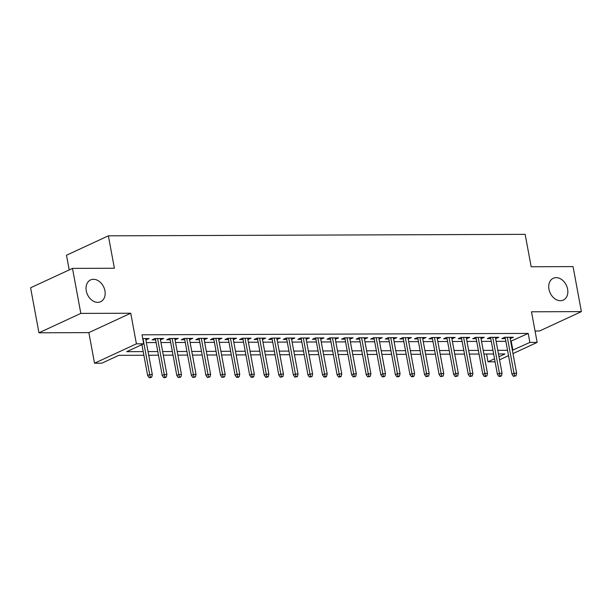 <?xml version="1.0" encoding="UTF-8"?>
<svg xmlns="http://www.w3.org/2000/svg" width="612" height="612" viewBox="0 0 612 612"><rect width="100%" height="100%" fill="white"/><g stroke="black" fill="none" stroke-linecap="round" stroke-linejoin="round"><path stroke-width="0.92" d="M104.927 290.799A12.003 8.958 -114.8 0 1 100.643 301.724A12.003 8.958 -114.8 0 1 86.277 290.868A12.003 8.958 -114.8 0 1 90.561 279.944A12.003 8.958 -114.8 0 1 104.927 290.799M567.607 289.139A12.003 8.958 -114.8 0 1 563.323 300.064A12.003 8.958 -114.8 0 1 548.956 289.208A12.003 8.958 -114.8 0 1 553.24 278.284A12.003 8.958 -114.8 0 1 567.607 289.139M143.889 355.251L118.797 355.343L101.814 363.199L94.523 363.23L136.415 343.837L143.698 343.814L126.722 351.671L143.216 351.609M88.855 332.614L130.739 313.229L80.83 313.405L72.484 268.393L30.6 287.785L38.946 332.798L88.855 332.614L94.523 363.23M69.21 269.907L66.486 255.227L108.378 235.834L525.157 234.342L531.162 266.748L573.054 266.603L581.4 311.615L531.491 311.791L537.16 342.399L512.978 353.598M535.049 331.015L539.516 331L581.4 311.615M495.077 361.791L487.986 361.814L494.519 358.793M486.548 354.019L487.986 361.814M80.83 313.405L38.946 332.798M145.878 339.867L149.121 338.551L142.726 338.574M160.451 339.813L163.695 338.497L154.951 338.535L152.128 339.844L155.616 339.828M175.024 339.759L178.268 338.451L169.524 338.482L166.694 339.79L170.19 339.775M189.59 339.706L192.841 338.398L184.097 338.428L181.267 339.737L184.763 339.729M204.163 339.652L207.414 338.344L198.671 338.375L195.84 339.683L199.336 339.675M218.736 339.606L221.988 338.291L213.244 338.321L210.413 339.637L213.902 339.622M233.31 339.553L236.561 338.237L227.817 338.268L224.987 339.584L228.475 339.568M247.883 339.499L251.134 338.191L242.39 338.222L239.56 339.53L243.048 339.515M262.456 339.446L265.707 338.138L256.964 338.168L254.133 339.476L257.621 339.461M277.029 339.392L280.281 338.084L271.537 338.115L268.706 339.423L272.195 339.415M291.603 339.339L294.854 338.031L286.11 338.061L283.28 339.369L286.768 339.362M306.176 339.293L309.427 337.977L300.683 338.008L297.853 339.323L301.341 339.308M320.749 339.239L324 337.923L315.257 337.954L312.426 339.27L315.914 339.255M335.322 339.186L338.566 337.878L329.83 337.908L326.999 339.216L330.488 339.201M349.896 339.132L353.139 337.824L344.395 337.855L341.565 339.163L345.061 339.147M364.469 339.079L367.713 337.77L358.969 337.801L356.138 339.109L359.634 339.102M379.035 339.033L382.286 337.717L373.542 337.748L370.711 339.056L374.207 339.048M393.608 338.979L396.859 337.663L388.115 337.694L385.285 339.01L388.773 338.994M408.181 338.926L411.432 337.61L402.688 337.648L399.858 338.956L403.346 338.941M422.754 338.872L426.006 337.564L417.262 337.595L414.431 338.903L417.919 338.887M437.328 338.818L440.579 337.51L431.835 337.541L429.004 338.849L432.493 338.834M451.901 338.765L455.152 337.457L446.408 337.487L443.578 338.796L447.066 338.788M466.474 338.719L469.725 337.403L460.981 337.434L458.151 338.742L461.639 338.734M481.047 338.666L484.299 337.35L475.555 337.38L472.724 338.696L476.213 338.681M495.621 338.612L498.872 337.296L490.128 337.334L487.297 338.643L490.786 338.627M510.699 341.289L528.21 333.425L142.03 334.81L143.698 343.814M146.383 342.59L156.121 342.559M160.956 342.544L170.694 342.506M175.529 342.49L185.268 342.452M190.102 342.437L199.841 342.399M204.676 342.383L214.414 342.345M219.241 342.33L228.98 342.299M233.815 342.276L243.553 342.246M248.388 342.23L258.126 342.192M262.961 342.177L272.7 342.139M277.534 342.123L287.273 342.085M292.108 342.07L301.846 342.039M306.681 342.016L316.419 341.986M321.254 341.963L330.993 341.932M335.827 341.917L345.566 341.878M350.401 341.863L360.139 341.825M364.974 341.81L374.712 341.771M379.547 341.756L389.286 341.726M394.12 341.703L403.859 341.672M408.686 341.649L418.424 341.618M423.259 341.603L432.998 341.565M437.832 341.55L447.571 341.511M452.406 341.496L462.144 341.458M466.979 341.442L476.717 341.412M481.552 341.389L491.291 341.358M496.125 341.343L505.864 341.305M510.194 338.558L513.445 337.25L504.701 337.281L501.871 338.589L505.359 338.574M130.739 313.229L136.415 343.837M528.21 333.425L529.877 342.429L537.16 342.399M72.484 268.393L114.383 268.247L108.378 235.834M498.979 356.727L504.969 353.958L498.466 353.981M493.632 353.996L483.893 354.034M479.058 354.05L469.32 354.08M464.485 354.103L454.747 354.134M449.919 354.157L440.181 354.187M435.346 354.203L425.608 354.241M420.773 354.256L411.034 354.294M406.2 354.31L396.461 354.348M391.626 354.363L381.888 354.394M377.053 354.417L367.315 354.447M362.48 354.47L352.742 354.501M347.907 354.516L338.168 354.555M333.333 354.57L323.595 354.608M318.76 354.623L309.022 354.662M304.187 354.677L294.448 354.708M289.614 354.731L279.875 354.761M275.04 354.776L265.302 354.815M260.475 354.83L250.736 354.868M245.902 354.883L236.163 354.922M231.328 354.937L221.59 354.975M216.755 354.991L207.017 355.021M202.182 355.044L192.443 355.075M187.609 355.09L177.87 355.128M173.035 355.144L163.297 355.182M158.462 355.197L148.724 355.235M508.526 355.656L499.553 359.81M512.366 350.286L529.877 342.429M148.05 351.594L157.789 351.563M162.624 351.54L172.362 351.51M177.197 351.495L186.935 351.456M191.77 351.441L201.509 351.403M206.343 351.387L216.082 351.349M220.917 351.334L230.655 351.296M235.482 351.28L245.221 351.25M250.056 351.227L259.794 351.196M264.629 351.181L274.367 351.143M279.202 351.127L288.94 351.089M293.775 351.074L303.514 351.036M308.349 351.02L318.087 350.99M322.922 350.967L332.66 350.936M337.495 350.913L347.233 350.883M352.068 350.867L361.807 350.829M366.642 350.814L376.38 350.775M381.215 350.76L390.953 350.722M395.788 350.707L405.526 350.676M410.361 350.653L420.1 350.622M424.927 350.6L434.665 350.569M439.5 350.554L449.239 350.515M454.073 350.5L463.812 350.462M468.647 350.447L478.385 350.408M483.22 350.393L492.958 350.362M497.793 350.339L507.532 350.309M511.227 341.282L512.894 350.286M510.37 337.258L510.615 338.558M495.797 337.311L496.041 338.612M481.223 337.365L481.468 338.666M466.65 337.419L466.895 338.711M452.077 337.464L452.322 338.765M437.511 337.518L437.748 338.818M422.938 337.572L423.175 338.872M408.365 337.625L408.602 338.926M393.791 337.679L394.029 338.972M379.218 337.725L379.455 339.025M364.645 337.778L364.882 339.079M350.072 337.832L350.309 339.132M335.498 337.885L335.743 339.186M320.925 337.939L321.17 339.239M306.352 337.992L306.597 339.285M291.779 338.038L292.023 339.339M277.205 338.092L277.45 339.392M262.632 338.145L262.877 339.446M248.067 338.199L248.304 339.499M233.493 338.252L233.73 339.553M218.92 338.306L219.157 339.599M204.347 338.352L204.584 339.652M189.774 338.405L190.011 339.706M175.2 338.459L175.437 339.759M160.627 338.512L160.864 339.813M146.054 338.566L146.299 339.867M505.114 337.281L511.969 374.223L514.004 373.282L507.325 337.266M514.57 375.829L513.437 376.357L516.023 375.822L514.57 375.829L514.004 373.282L516.627 373.274L509.949 337.258M511.969 374.223L513.437 376.357M516.023 375.822L516.627 373.274M490.541 337.327L497.395 374.276L499.43 373.335L492.759 337.319M499.996 375.883L498.864 376.403L500.318 376.403L501.45 375.875L499.996 375.883L499.43 373.335L502.054 373.328L495.376 337.311M497.395 374.276L498.864 376.403M501.45 375.875L502.054 373.328M475.975 337.38L482.822 374.33L484.857 373.389L478.186 337.373M485.423 375.936L484.291 376.457L485.744 376.457L486.877 375.929L485.423 375.936L484.857 373.389L487.481 373.374L480.803 337.365M482.822 374.33L484.291 376.457M486.877 375.929L487.481 373.374M461.402 337.434L468.249 374.383L470.284 373.435L463.613 337.426M470.85 375.99L469.718 376.51L472.303 375.982L470.85 375.99L470.284 373.435L472.908 373.427L466.237 337.419M468.249 374.383L469.718 376.51M472.303 375.982L472.908 373.427M446.829 337.487L453.676 374.437L455.711 373.488L449.04 337.48M456.277 376.036L455.144 376.564L457.73 376.036L456.277 376.036L455.711 373.488L458.334 373.481L451.664 337.472M453.676 374.437L455.144 376.564M457.73 376.036L458.334 373.481M432.256 337.541L439.102 374.483L441.137 373.542L434.466 337.533M441.703 376.089L440.571 376.617L443.164 376.089L441.703 376.089L441.137 373.542L443.761 373.534L437.09 337.518M439.102 374.483L440.571 376.617M443.164 376.089L443.761 373.534M417.682 337.587L424.529 374.536L426.564 373.595L419.893 337.579M427.13 376.143L425.998 376.671L428.591 376.135L427.13 376.143L426.564 373.595L429.188 373.588L422.517 337.572M424.529 374.536L425.998 376.671M428.591 376.135L429.188 373.588M403.109 337.64L409.956 374.59L411.991 373.649L405.32 337.633M412.557 376.196L411.425 376.717L412.886 376.717L414.018 376.189L412.557 376.196L411.991 373.649L414.615 373.641L407.944 337.625M409.956 374.59L411.425 376.717M414.018 376.189L414.615 373.641M388.536 337.694L395.383 374.643L397.425 373.702L390.747 337.686M397.984 376.25L396.851 376.77L398.313 376.77L399.445 376.242L397.984 376.25L397.425 373.702L400.041 373.687L393.371 337.679M395.383 374.643L396.851 376.77M399.445 376.242L400.041 373.687M373.963 337.748L380.809 374.697L382.852 373.748L376.173 337.74M383.41 376.303L382.278 376.824L383.739 376.816L384.872 376.296L383.41 376.303L382.852 373.748L385.476 373.741L378.797 337.732M380.809 374.697L382.278 376.824M384.872 376.296L385.476 373.741M359.389 337.801L366.236 374.751L368.279 373.802L361.6 337.793M368.837 376.349L367.705 376.877L370.298 376.349L368.837 376.349L368.279 373.802L370.903 373.794L364.224 337.786M366.236 374.751L367.705 376.877M370.298 376.349L370.903 373.794M344.816 337.855L351.663 374.796L353.705 373.856L347.027 337.847M354.264 376.403L353.139 376.931L355.725 376.403L354.264 376.403L353.705 373.856L356.329 373.848L349.651 337.832M351.663 374.796L353.139 376.931M355.725 376.403L356.329 373.848M330.243 337.901L337.09 374.85L339.132 373.909L332.454 337.893M339.698 376.457L338.566 376.984L340.02 376.977L341.152 376.449L339.698 376.457L339.132 373.909L341.756 373.901L335.078 337.885M337.09 374.85L338.566 376.984M341.152 376.449L341.756 373.901M315.67 337.954L322.524 374.904L324.559 373.963L317.88 337.946M325.125 376.51L323.993 377.03L325.446 377.03L326.578 376.502L325.125 376.51L324.559 373.963L327.183 373.955L320.504 337.939M322.524 374.904L323.993 377.03M326.578 376.502L327.183 373.955M301.096 338.008L307.951 374.957L309.986 374.016L303.315 338M310.552 376.564L309.42 377.084L312.005 376.556L310.552 376.564L309.986 374.016L312.61 374.001L305.931 337.992M307.951 374.957L309.42 377.084M312.005 376.556L312.61 374.001M286.531 338.061L293.377 375.011L295.412 374.062L288.742 338.053M295.978 376.61L294.846 377.137L297.432 376.61L295.978 376.61L295.412 374.062L298.036 374.054L291.358 338.046M293.377 375.011L294.846 377.137M297.432 376.61L298.036 374.054M271.957 338.115L278.804 375.064L280.839 374.116L274.168 338.107M281.405 376.663L280.273 377.191L282.859 376.663L281.405 376.663L280.839 374.116L283.463 374.108L276.792 338.092M278.804 375.064L280.273 377.191M282.859 376.663L283.463 374.108M257.384 338.168L264.231 375.11L266.266 374.169L259.595 338.161M266.832 376.717L265.7 377.244L267.153 377.237L268.286 376.709L266.832 376.717L266.266 374.169L268.89 374.162L262.219 338.145M264.231 375.11L265.7 377.244M268.286 376.709L268.89 374.162M242.811 338.214L249.658 375.164L251.693 374.223L245.022 338.207M252.259 376.77L251.127 377.29L252.588 377.29L253.72 376.762L252.259 376.77L251.693 374.223L254.317 374.215L247.646 338.199M249.658 375.164L251.127 377.29M253.72 376.762L254.317 374.215M228.238 338.268L235.085 375.217L237.119 374.276L230.449 338.26M237.685 376.824L236.553 377.344L238.014 377.344L239.147 376.816L237.685 376.824L237.119 374.276L239.743 374.261L233.073 338.252M235.085 375.217L236.553 377.344M239.147 376.816L239.743 374.261M213.665 338.321L220.511 375.271L222.546 374.33L215.875 338.314M223.112 376.877L221.98 377.397L224.573 376.87L223.112 376.877L222.546 374.33L225.17 374.315L218.499 338.306M220.511 375.271L221.98 377.397M224.573 376.87L225.17 374.315M199.091 338.375L205.938 375.324L207.981 374.376L201.302 338.367M208.539 376.923L207.407 377.451L210 376.923L208.539 376.923L207.981 374.376L210.597 374.368L203.926 338.36M205.938 375.324L207.407 377.451M210 376.923L210.597 374.368M184.518 338.428L191.365 375.37L193.407 374.429L186.729 338.421M193.966 376.977L192.834 377.505L195.427 376.977L193.966 376.977L193.407 374.429L196.031 374.422L189.353 338.405M191.365 375.37L192.834 377.505M195.427 376.977L196.031 374.422M169.945 338.482L176.791 375.424L178.834 374.483L172.156 338.467M179.393 377.03L178.26 377.558L180.854 377.023L179.393 377.03L178.834 374.483L181.458 374.475L174.78 338.459M176.791 375.424L178.26 377.558M180.854 377.023L181.458 374.475M155.371 338.528L162.218 375.477L164.261 374.536L157.582 338.52M164.819 377.084L163.695 377.604L165.148 377.604L166.28 377.076L164.819 377.084L164.261 374.536L166.885 374.529L160.206 338.512M162.218 375.477L163.695 377.604M166.28 377.076L166.885 374.529M141.923 344.632L147.645 375.531L149.688 374.59L143.009 338.574M150.254 377.137L149.121 377.658L150.575 377.658L151.707 377.13L150.254 377.137L149.688 374.59L152.311 374.575L145.633 338.566M147.645 375.531L149.121 377.658M151.707 377.13L152.311 374.575"/></g></svg>
